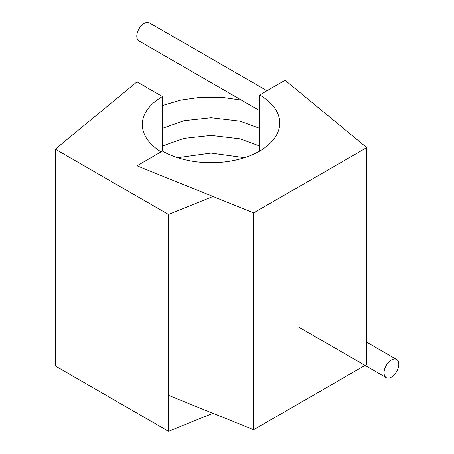 <?xml version="1.0" encoding="UTF-8"?>
<svg xmlns="http://www.w3.org/2000/svg" width="454" height="454" viewBox="0 0 454 454"><rect width="100%" height="100%" fill="white"/><g stroke="black" fill="none" stroke-linecap="round" stroke-linejoin="round"><path stroke-width="0.68" d="M136.796 36.161A10.448 6.033 120 0 0 138.958 40.945A10.448 6.033 120 0 1 136.796 36.161A10.448 6.033 120 0 1 141.353 25.651A10.448 6.033 120 0 1 149.406 22.853A10.448 6.033 120 0 0 141.353 25.651A10.448 6.033 120 0 0 136.796 36.161M398.663 362.684A10.448 6.033 120 0 0 396.648 359.517A10.448 6.033 120 0 0 386.201 365.544A10.448 6.033 120 0 0 386.201 377.609A10.448 6.033 120 0 0 394.918 374.056A10.448 6.033 120 0 0 398.663 362.684A10.448 6.033 120 0 0 396.648 359.517A10.448 6.033 120 0 0 386.201 365.544A10.448 6.033 120 0 0 386.201 377.609A10.448 6.033 120 0 0 394.918 374.056A10.448 6.033 120 0 0 398.663 362.684M161.108 151.852A68.719 39.674 180 0 1 142.323 124.589A68.719 39.674 180 0 1 162.453 96.537L162.453 151.074L136.989 165.778L253.599 212.915L366.753 147.59L285.101 80.262L259.637 94.965L259.637 151.074M162.453 96.537L136.989 81.834L55.337 149.156L168.491 214.487L212.988 196.497M55.337 149.156L55.337 365.969L168.491 431.3L212.988 413.31M168.491 214.487L168.491 431.3M259.637 94.965A68.719 39.674 180 0 1 279.766 123.017A68.719 39.674 180 0 1 237.346 159.677A68.719 39.674 180 0 1 162.453 151.074M253.599 212.915L253.599 429.728L365.039 365.391M366.753 147.59L366.753 364.403M168.491 395.326L253.599 429.728M266.975 90.732L149.406 22.853L266.975 90.732M259.637 110.617L138.958 40.945L259.637 110.617M396.648 359.517L366.753 342.254L396.648 359.517M386.201 377.609L298.749 327.118L386.201 377.609M244.496 157.68L211.048 153.066L177.599 157.68L211.048 153.066L244.496 157.68M162.453 145.995L183.876 138.402L211.11 135.423L240.143 138.862L259.637 145.995L240.143 138.862L211.11 135.423L183.876 138.402L162.453 145.995M241.352 100.062L221.359 97.247L200.804 97.241L180.811 100.045L162.453 105.493L180.811 100.045L200.804 97.241L221.359 97.247L241.352 100.062M162.453 128.357L183.876 120.764L211.11 117.785L240.143 121.218L259.637 128.357L240.143 121.218L211.11 117.785L183.876 120.764L162.453 128.357"/></g></svg>
